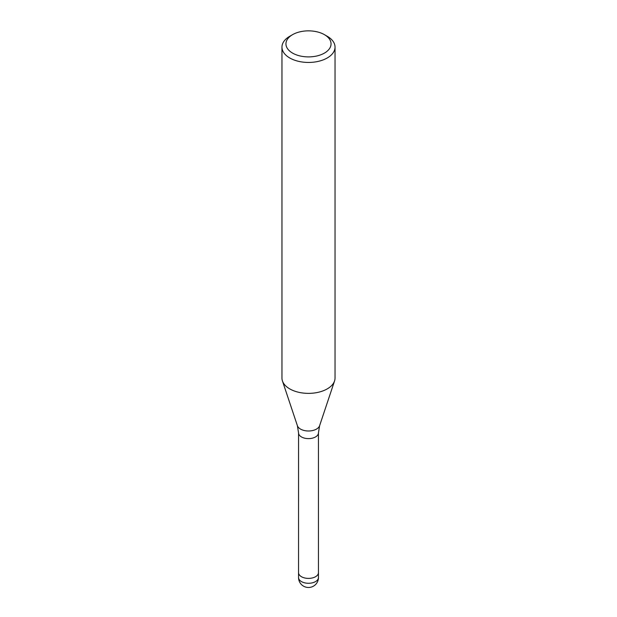 <?xml version="1.0" encoding="UTF-8"?>
<svg xmlns="http://www.w3.org/2000/svg" width="617" height="617" viewBox="0 0 617 617"><rect width="100%" height="100%" fill="white"/><g stroke="black" fill="none" stroke-linecap="round" stroke-linejoin="round"><path stroke-width="0.93" d="M318.449 572.591A9.957 5.746 180 0 1 318.457 572.653A9.949 5.746 180 0 1 315.534 576.718A9.949 5.746 180 0 1 304.69 577.959A9.949 5.746 180 0 1 298.551 572.653A9.957 5.746 180 0 1 298.551 572.591M324.449 34.668L327.265 36.287A26.539 15.325 180 0 1 335.039 47.123A26.539 15.325 180 0 1 327.265 57.959A26.539 15.325 180 0 1 298.343 61.284A26.539 15.325 180 0 1 281.961 47.123A26.539 15.325 180 0 1 289.735 36.287L292.551 34.668A22.559 13.026 180 0 1 324.449 34.668A22.559 13.026 180 0 1 324.449 53.085A22.559 13.026 180 0 1 292.551 53.085A22.559 13.026 180 0 1 292.551 34.668L289.735 36.287M335.039 47.123L335.039 378.044A26.539 15.325 180 0 1 327.265 388.88A26.539 15.325 180 0 1 298.343 392.204A26.539 15.325 180 0 1 281.961 378.044L281.961 47.123M334.561 380.951A26.539 15.325 180 0 1 327.265 388.88M318.457 577.527A9.957 5.746 180 0 1 315.542 581.592A9.957 5.746 180 0 1 311.076 583.08A9.957 5.746 180 0 1 298.543 577.527A9.957 9.957 0 0 0 313.475 586.15A9.957 9.957 0 0 0 318.457 577.527L318.457 572.653A9.957 5.746 180 0 1 311.076 578.206A9.957 5.746 180 0 1 298.543 572.653L298.551 432.872L297.394 425.699L282.478 381.059M297.394 425.699A11.307 6.532 180 0 0 305.184 430.705A11.307 6.532 180 0 0 316.498 429.077A11.307 6.532 180 0 0 319.606 425.699L318.449 432.872A9.949 5.746 180 0 1 315.534 436.936A9.949 5.746 180 0 1 304.69 438.186A9.949 5.746 180 0 1 298.551 432.872M319.606 425.699L334.522 381.059M318.449 572.653L318.449 432.872M298.543 577.527L298.543 572.653"/></g></svg>
